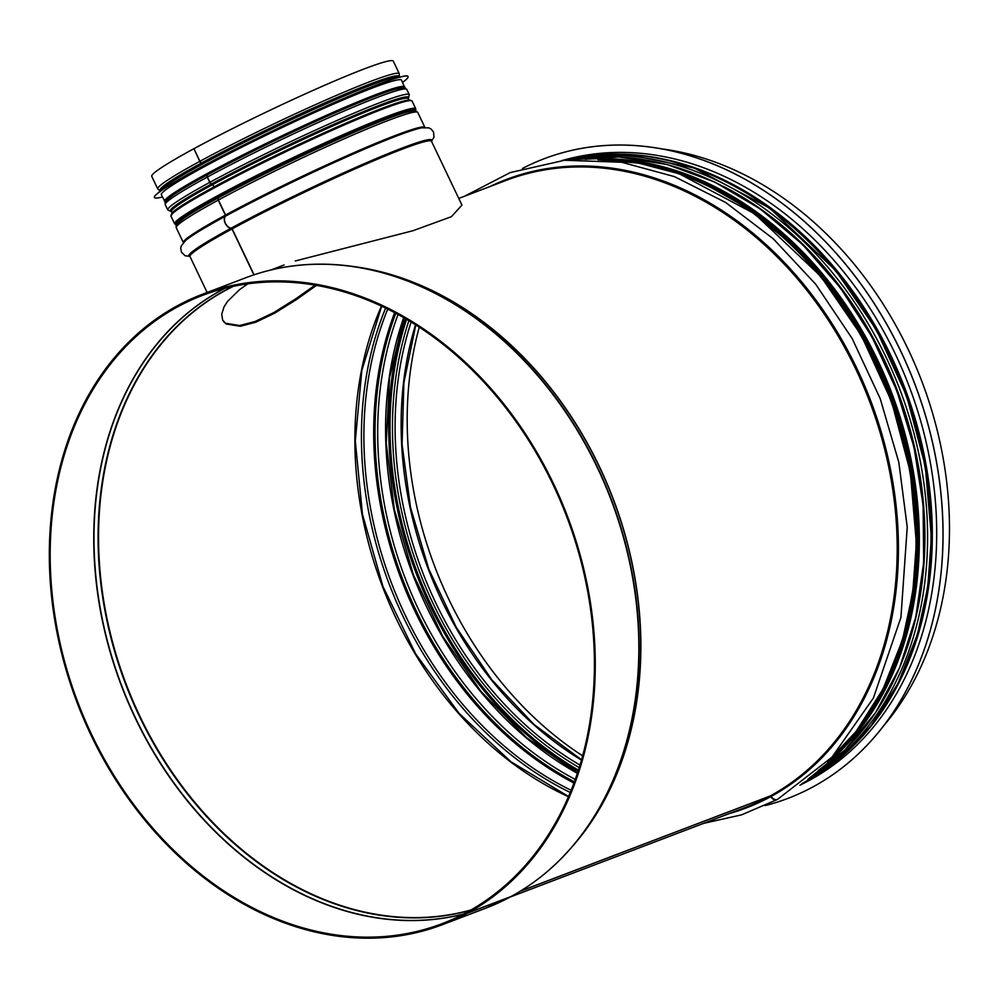 <?xml version="1.0" encoding="UTF-8"?>
<svg xmlns="http://www.w3.org/2000/svg" width="998" height="998" viewBox="0 0 998 998"><rect width="100%" height="100%" fill="white"/><g stroke="black" fill="none" stroke-linecap="round" stroke-linejoin="round"><path stroke-width="1.5" d="M801.706 783.966L803.976 783.106A2.121 1.322 61.4 0 0 804.076 783.056L840.042 758.218L871.054 725.833L898.163 683.143L917.574 633.992L927.766 587.036L931.384 537.498L925.333 466.403L906.695 396.006L876.319 329.652L835.663 270.47L769.558 208.033L694.346 168.101L627.168 154.341L561.924 160.528M520.345 891.164L770.157 795.992A1.06 0.661 -118.6 0 1 771.092 796.466A6.899 4.316 61.4 0 0 777.517 799.373L831.983 757.183L873.375 698.076L900.932 617.425L907.232 527.069L898.811 462.299L880.224 398.676L852.192 338.584L815.753 284.293L773.3 238.796L725.633 202.457L674.448 176.621L621.567 162.237L564.519 160.266L510.215 172.579L464.631 196.194M467.164 912.172L466.74 912.334A336.214 261.464 69.1 0 1 442.002 923.699A336.214 261.464 69.1 0 1 77.969 702.617A336.214 261.464 69.1 0 1 202.606 295.346A336.214 261.464 69.1 0 1 559.965 499.948A336.214 261.464 69.1 0 1 467.139 912.11L467.6 913.07L511.163 896.466A2.121 1.322 61.4 0 0 511.275 896.429A2.121 1.322 61.4 0 0 511.363 896.366M466.74 912.334L467.189 913.295L510.764 896.691A2.121 1.322 61.5 0 0 510.864 896.641A2.121 1.322 61.5 0 0 511.038 896.516M520.07 891.339L769.757 796.204A1.06 0.661 -118.5 0 1 770.693 796.678A6.899 4.316 61.5 0 0 777.105 799.598A6.899 4.316 61.5 0 0 777.305 799.485M801.519 784.104L803.577 783.33A2.121 1.322 61.5 0 0 803.677 783.28L799.934 785.264A335.577 260.977 69.1 0 0 803.577 783.33M316.541 285.341L296.381 299.625L274.65 313.197L255.85 322.192L240.356 326.271L226.159 324.013L222.654 320.059L221.718 314.133L224.088 306.76L227.669 301.246L239.645 289.582L247.853 283.806M467.189 913.295A337.274 262.299 69.1 0 1 442.376 924.697A337.274 262.299 69.1 0 1 77.195 702.904A337.274 262.299 69.1 0 1 202.22 294.348A337.274 262.299 69.1 0 1 560.714 499.599A337.274 262.299 69.1 0 1 467.6 913.07M315.131 285.104L295.695 298.864L273.951 312.474L255.151 321.468L239.657 325.535L225.486 323.24L223.689 321.743M662.797 149.026A335.577 260.977 69.1 0 1 921.765 381.136A335.577 260.977 69.1 0 1 882.881 726.719M582.607 755.81A334.517 260.154 69.1 0 1 419.285 327.119M280.887 266.204L282.871 265.443M295.283 260.977L412.985 230.713L451.42 216.678L461.949 205.101L431.448 141.205M253.891 274.862L231.998 228.954A1.06 0.661 61.5 0 0 231.099 228.205A6.899 4.329 -118.5 0 1 225.261 223.352A6.899 4.329 -118.5 0 1 225.386 216.229A1.06 0.661 61.5 0 0 225.398 215.131L218.238 200.124A2.121 1.335 -118.5 0 1 218.375 197.841A1.06 0.661 61.5 0 0 218.45 196.693L218.412 196.618M254.066 274.799L232.16 228.866A1.06 0.661 61.5 0 0 231.262 228.118A6.899 4.316 -118.5 0 1 225.423 223.265A6.899 4.316 -118.5 0 1 225.536 216.142A1.06 0.661 61.5 0 0 225.56 215.044L218.4 200.037A2.121 1.322 -118.5 0 1 218.537 197.754L218.55 197.754A1.06 0.661 61.5 0 0 218.612 196.606L218.574 196.531M202.856 162.761L201.696 162.874A2.121 1.335 -118.5 0 1 199.762 161.389L193.924 148.714A133.807 8.732 -25.5 0 1 321.306 86.739A133.807 8.732 -25.5 0 1 393.287 61.14L399.3 73.752L399.188 76.434M213.846 187.025L212.686 184.605A1.06 0.661 61.5 0 0 211.726 183.857L211.701 183.857A2.121 1.335 -118.5 0 1 209.78 182.372L207.26 177.108A2.121 1.335 -118.5 0 1 207.397 174.837A131.15 8.57 154.5 0 1 207.572 174.737M218.375 197.841L218.387 197.841A132.048 8.62 -25.5 0 0 184.056 218.1A132.023 8.62 -25.5 0 1 184.069 218.088A132.023 8.62 -25.5 0 1 218.387 197.841M213.996 186.938L212.848 184.518A1.06 0.661 61.5 0 0 211.875 183.769L211.863 183.769A2.121 1.322 -118.5 0 1 209.929 182.285L207.422 177.02A2.121 1.322 -118.5 0 1 207.559 174.75A132.048 8.62 -25.5 0 1 394.422 89.521C407.159 86.477 404.065 87.624 406.797 89.471A133.807 8.732 -25.5 0 0 334.817 115.069A133.807 8.732 -25.5 0 0 207.422 177.02M203.018 162.674L201.858 162.786A2.121 1.322 -118.5 0 1 199.924 161.302L193.911 148.69M199.762 161.389A133.807 8.732 -25.5 0 0 157.759 188.959L151.746 176.347A133.807 8.732 -25.5 0 1 193.749 148.777M402.606 82.41A140.493 9.169 154.5 0 0 408.057 76.559A140.493 9.169 154.5 0 0 408.007 76.459A140.493 9.169 154.5 0 0 277.244 128.667A140.493 9.169 154.5 0 0 154.391 197.429A140.493 9.169 154.5 0 0 154.416 197.479M408.007 76.459L408.057 76.559A140.493 9.169 154.5 0 0 277.294 128.754A140.493 9.169 154.5 0 0 154.428 197.529A140.493 9.169 154.5 0 0 162.412 196.98M404.876 87.924L401.545 80.189A133.058 8.695 154.5 0 0 277.706 129.628A133.058 8.695 154.5 0 0 161.352 194.76L165.269 202.207M765.154 805.611A342.264 266.179 -110.9 0 0 787.809 798.437L787.871 798.412A342.264 266.179 -110.9 0 0 787.871 798.412A342.264 266.179 -110.9 0 0 900.757 351.096A342.264 266.179 -110.9 0 0 544.172 158.732A342.264 266.179 -110.9 0 0 544.135 158.744L544.11 158.757A342.264 266.179 -110.9 0 0 522.416 168.475M787.809 798.437A342.264 266.179 -110.9 0 0 900.695 351.121A342.264 266.179 -110.9 0 0 544.11 158.757M802.629 783.842A334.829 260.391 -110.9 0 0 895.318 353.991A334.829 260.391 -110.9 0 0 564.868 159.792M581.422 760.077A329.203 256.024 69.1 0 1 415.567 324.724M579.95 765.067A329.203 256.024 69.1 0 1 411.139 321.967M579.189 767.574A330.962 257.384 69.1 0 1 408.906 320.608M578.391 770.082A333.631 259.468 69.1 0 1 406.635 319.273M577.992 771.317A334.517 260.154 69.1 0 1 405.512 318.612M577.343 773.275A331.86 258.083 69.1 0 1 403.728 317.576M575.222 779.401A331.86 258.083 69.1 0 1 398.077 314.42M574.349 781.808A333.606 259.443 69.1 0 1 395.819 313.197A333.631 259.468 69.1 0 0 574.349 781.821M573.9 783.018A334.517 260.154 69.1 0 1 394.672 312.599M571.093 790.266A334.517 260.154 69.1 0 1 387.748 309.056M570.207 792.424A336.064 261.364 69.1 0 1 385.665 308.033M568.411 796.703A334.517 260.154 69.1 0 1 381.473 306.037M470.994 909.951A334.517 260.154 69.1 0 1 126.185 684.241A334.517 260.154 69.1 0 1 233.395 286.314M470.507 910.238A334.617 260.228 69.1 0 1 125.736 684.416A334.617 260.228 69.1 0 1 232.846 286.426M463.596 914.006A336.164 261.426 69.1 0 1 121.768 685.925A336.164 261.426 69.1 0 1 225.174 288.21M463.309 914.156A336.214 261.464 69.1 0 1 121.531 686.013A336.214 261.464 69.1 0 1 224.862 288.297M510.764 896.691A337.274 262.299 69.1 0 1 485.951 908.093L442.376 924.697M202.22 294.348L245.795 277.743A337.274 262.299 69.1 0 1 604.289 483.007A337.274 262.299 69.1 0 1 511.163 896.466M295.595 265.63A337.174 262.212 69.1 0 1 353.018 266.478A337.174 262.212 69.1 0 1 611.287 499.424A337.174 262.212 69.1 0 1 573.488 845.156A337.174 262.212 69.1 0 1 531.186 884.016M245.795 277.743C279.677 264.957 315.418 261.189 353.018 266.478L355.924 266.903A335.627 261.014 69.1 0 1 613.009 498.763A335.627 261.014 69.1 0 1 575.384 842.923L573.488 845.156C555.462 866.501 534.716 883.579 511.275 896.429M350.822 266.179A335.577 260.977 69.1 0 1 613.159 498.713A335.577 260.977 69.1 0 1 572.054 846.853M769.757 796.204A335.577 260.977 69.1 0 1 745.069 807.557L509.966 897.127M458.768 198.427L506.123 180.388A335.577 260.977 69.1 0 1 862.808 384.604A335.577 260.977 69.1 0 1 770.157 795.992M770.693 796.678A336.351 261.576 69.1 0 1 729.051 813.657M490.105 186.489A336.351 261.576 69.1 0 1 859.315 373.676A336.351 261.576 69.1 0 1 771.092 796.466M598.8 159.742A335.577 260.977 69.1 0 1 888.282 393.898A335.577 260.977 69.1 0 1 827.978 761.299M727.467 188.522A333.794 259.592 69.1 0 1 904.887 654.189M723.55 186.451A333.819 259.605 69.1 0 1 903.34 658.356M565.454 160.179A335.577 260.977 69.1 0 1 899.859 389.482A335.577 260.977 69.1 0 1 802.804 783.168M561.961 160.516A335.577 260.977 69.1 0 1 902.242 385.453A335.577 260.977 69.1 0 1 803.976 783.106M232.16 228.866A133.807 8.732 -25.5 0 1 359.554 166.916A133.807 8.732 -25.5 0 1 431.535 141.317M207.135 292.476L189.994 256.523A133.807 8.732 -25.5 0 1 231.998 228.954M231.262 228.118A134.58 8.795 -25.5 0 1 365.28 163.248A134.58 8.795 -25.5 0 1 431.498 141.242M189.944 256.461A134.58 8.795 -25.5 0 1 231.099 228.205M225.536 216.142A134.58 8.795 -25.5 0 1 421.73 127.844L428.691 127.844L430.899 128.879L433.506 131.898L433.993 137.063L431.548 141.367M189.944 256.399L185.129 255.762L181.424 252.145L180.713 248.215L181.299 245.845L185.678 240.431A134.58 8.795 -25.5 0 1 225.386 216.229M225.56 215.044A133.807 8.732 -25.5 0 1 352.631 153.243A133.807 8.732 -25.5 0 1 424.911 127.445L417.775 112.487A133.807 8.732 -25.5 0 0 345.795 138.086A133.807 8.732 -25.5 0 0 218.4 200.037M184.044 218.113L184.056 218.1C173.677 226.084 176.521 224.413 176.234 227.694L183.37 242.651A133.807 8.732 -25.5 0 1 225.398 215.131M176.234 227.694A133.807 8.732 -25.5 0 1 218.238 200.124M405.413 112.525L405.4 112.525A132.023 8.62 -25.5 0 0 218.55 197.754A132.048 8.62 -25.5 0 1 405.4 112.525A132.023 8.62 -25.5 0 1 405.388 112.525C418.137 109.481 415.043 110.641 417.775 112.487M218.612 196.606A131.15 8.57 -25.5 0 1 343.125 136.04A131.15 8.57 -25.5 0 1 414.008 110.753L413.559 109.805M176.896 222.903L177.257 223.677A131.15 8.57 -25.5 0 1 218.45 196.693M212.848 184.518A131.15 8.57 -25.5 0 1 337.711 123.802A131.15 8.57 -25.5 0 1 408.257 98.702L408.182 98.577M172.143 212.948L171.519 211.626A131.15 8.57 -25.5 0 1 212.686 184.605M211.875 183.769A132.023 8.62 -25.5 0 1 343.799 119.935A132.023 8.62 -25.5 0 1 408.232 98.665A132.048 8.62 -25.5 0 0 343.873 119.897A132.048 8.62 -25.5 0 0 211.863 183.769M171.494 211.576A132.023 8.62 -25.5 0 1 211.726 183.857A132.048 8.62 -25.5 0 0 171.494 211.588M209.929 182.285A133.807 8.732 -25.5 0 1 337.324 120.334A133.807 8.732 -25.5 0 1 409.305 94.735L408.282 98.752M171.531 211.676L167.764 209.942A133.807 8.732 -25.5 0 1 209.78 182.372M167.764 209.942L165.256 204.677A133.807 8.732 -25.5 0 1 207.26 177.108M165.256 204.677C165.543 201.396 162.699 203.068 173.078 195.097A132.048 8.62 -25.5 0 1 207.397 174.837M201.858 162.786A132.048 8.62 -25.5 0 1 326.533 102.108A132.048 8.62 -25.5 0 1 398.514 76.247M160.191 189.919A132.048 8.62 -25.5 0 1 201.696 162.874M199.924 161.302A133.807 8.732 -25.5 0 1 327.319 99.351A133.807 8.732 -25.5 0 1 399.3 73.752M415.031 110.778A132.21 8.633 154.5 0 0 291.94 159.468A132.21 8.633 154.5 0 0 176.646 224.488M176.509 224.7A132.534 8.658 -25.5 0 1 291.927 159.443A132.534 8.658 -25.5 0 1 415.268 110.815M174.625 223.814L170.97 216.167A133.595 8.72 -25.5 0 1 287.798 150.773A133.595 8.72 -25.5 0 1 412.124 101.135L415.779 108.794A133.595 8.72 154.5 0 0 291.441 158.433A133.595 8.72 154.5 0 0 174.625 223.814L176.397 224.899M410.689 100.598A132.534 8.658 154.5 0 0 287.362 149.887A132.534 8.658 154.5 0 0 171.456 214.72M697.49 180.962A332.92 258.906 69.1 0 1 887.534 679.813M571.991 159.705A335.365 260.815 69.1 0 1 896.616 390.717A335.365 260.815 69.1 0 1 808.006 779.176M818.111 770.668A335.365 260.815 -110.9 0 0 891.626 392.626A335.365 260.815 -110.9 0 0 585.202 159.318M859.278 727.355A333.981 259.729 -110.9 0 0 889.991 393.249A333.981 259.729 -110.9 0 0 644.758 164.271M617.463 160.429A334.305 259.979 69.1 0 1 890.228 393.162A334.305 259.979 69.1 0 1 841.464 748.388M398.751 76.784A131.998 8.62 154.5 0 0 275.91 125.86A131.998 8.62 154.5 0 0 160.466 190.443M399.911 77.033A133.058 8.695 154.5 0 0 276.334 126.758A133.058 8.695 154.5 0 0 159.929 191.504M404.739 86.876A133.058 8.695 154.5 0 0 280.9 136.327A133.058 8.695 154.5 0 0 164.545 201.446M402.444 87.762A131.998 8.62 154.5 0 0 281.386 137.337A131.998 8.62 154.5 0 0 166.678 200.224M849.423 749.735A334.829 260.391 -110.9 0 0 890.952 355.65A334.829 260.391 -110.9 0 0 622.503 154.116M581.51 759.79L534.08 724.511L491.777 679.75L456.198 627.231L428.753 568.972L410.477 507.221L402.082 444.347L403.891 382.77L415.804 324.874M577.43 773.026L526.482 737.597L480.924 691.389L442.688 636.35L413.409 574.823L394.322 509.404L386.238 442.875L389.507 378.055L403.953 317.713M568.498 796.491L510.914 761.724L459.105 713.408L415.704 653.964L382.933 586.425L362.449 514.195L355.3 440.941L361.825 370.408L381.673 306.137M510.864 896.641L485.951 908.093M271.019 269.959L284.093 264.981M703.578 823.362L741.502 814.867L777.105 799.598M827.392 761.898L856.047 731.546L883.155 688.87L902.566 639.706L912.746 592.75L916.376 543.211L910.326 472.116L891.676 401.732L861.311 335.378L820.655 276.184L754.55 213.759L679.326 173.814L638.595 163.111L597.964 159.692M408.893 100.025L408.257 98.702M409.305 94.735L406.797 89.471M157.759 188.959L159.917 190.556M176.821 222.766L178.929 220.683C183.595 216.691 193.949 210.216 209.967 201.259C247.903 180.002 315.094 147.529 361.026 128.243C391.241 115.631 408.731 109.531 413.484 109.955L413.571 109.842M415.779 108.794L415.505 110.853M170.97 216.167L173.141 211.963C182.472 203.068 233.744 175.311 289.32 148.952C317.863 135.404 343.362 123.989 365.842 114.733C384.33 107.16 397.404 102.47 405.038 100.673L409.679 100L412.124 101.135M807.943 779.213L844.869 749.972L875.745 712.372L899.635 667.6L915.79 617.076L923.699 562.373L923.113 505.2L914.056 447.341L896.828 390.63L871.953 336.837L840.216 287.624L802.617 244.56L760.314 208.981L714.643 182.01L667.026 164.495L618.947 156.973L571.916 159.705M708.281 185.927L746.479 207.696L793.522 245.807L834.964 293.15L869.196 347.915L894.882 407.982L909.789 464.145L916.651 520.944L915.278 576.657L905.71 629.576L892.287 668.922M400.173 77.32L395.557 76.372C382.833 78.006 329.203 100.311 273.963 126.796C245.595 140.381 220.77 152.981 199.513 164.583C182.06 174.139 170.246 181.312 164.059 186.102C160.067 189.732 158.707 191.666 159.979 191.89"/></g></svg>
